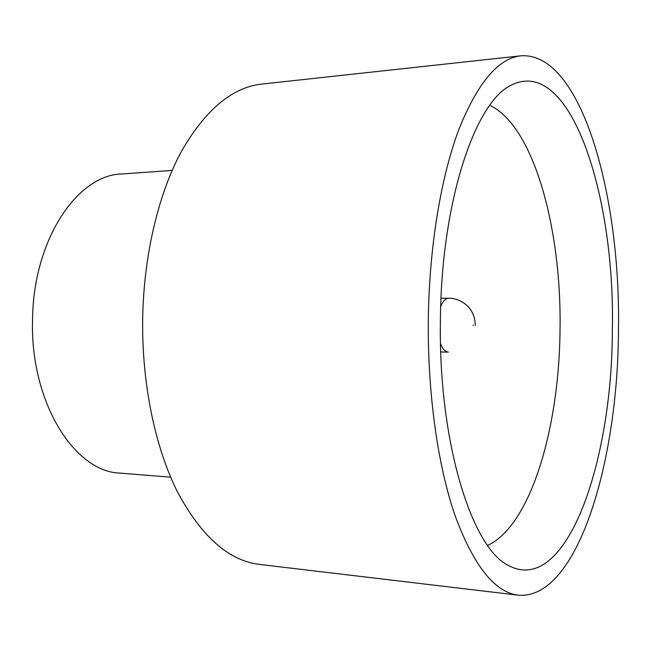 <?xml version="1.0" encoding="UTF-8"?>
<svg xmlns="http://www.w3.org/2000/svg" width="651" height="651" viewBox="0 0 651 651"><rect width="100%" height="100%" fill="white"/><g stroke="black" fill="none" stroke-linecap="round" stroke-linejoin="round"><path stroke-width="0.98" d="M440.418 319.088C441.435 200.931 475.311 101.922 510.986 85.289C570.837 54.684 615.39 196.846 612.331 330.309C612.355 460.989 566.801 596.226 508.651 565.613C471.82 548.37 438.09 441.63 440.418 319.088M487.656 545.4C531.021 525.365 559.323 427.072 560.031 329.731C561.707 229.738 534.202 126.367 489.796 105.299M170.652 477.207L120.118 473.114C74.442 472.016 30.019 401.952 32.55 319.674C33.234 239.934 77.298 174.85 121.574 174.012L172.141 170.416M518.253 595.177L259.342 564.393C228.607 560.649 201.249 536.351 177.259 491.513C154.873 446.708 141.609 382.658 142.691 317.761C143.879 254.875 158.413 194.283 180.986 152.163C205.032 110.092 231.927 87.397 261.669 84.093L520.873 55.823C581.465 51.494 620.997 196.211 618.45 330.708C617.986 462.186 577.315 600.124 518.253 595.177C494.85 592.426 473.814 565.996 455.155 515.885C437.757 465.66 427.373 392.553 428.334 318.306C429.375 246.347 440.971 177.227 458.654 129.997C477.484 82.962 498.227 58.24 520.873 55.823M472.943 325.256L473.489 325.288L472.943 325.256M440.751 351.963L448.376 352.093C445.3 351.922 442.68 349.123 440.515 343.679M440.694 306.556C442.916 301.136 445.561 298.353 448.645 298.223L441.012 298.272M475.279 325.435C475.157 318.99 473.375 313.448 469.916 308.826C468.305 305.693 458.711 297.8 448.645 298.223"/></g></svg>
